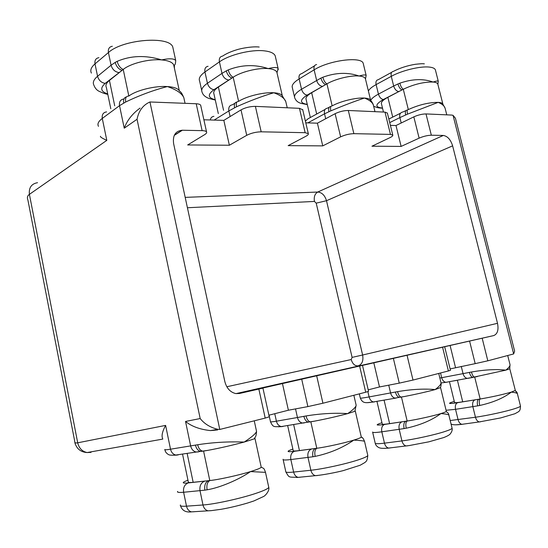 <?xml version="1.0" encoding="UTF-8"?>
<svg xmlns="http://www.w3.org/2000/svg" width="548" height="548" viewBox="0 0 548 548"><rect width="100%" height="100%" fill="white"/><g stroke="black" fill="none" stroke-linecap="round" stroke-linejoin="round"><path stroke-width="0.82" d="M174.065 66.609L173.668 64.787C172.223 62.15 168.209 60.52 161.619 59.903C149.248 58.725 130.472 63.404 123.232 69.445L109.429 80.426C106.278 83.001 105.264 85.351 106.374 87.475L110.799 108.744M277.083 73.192L276.856 72.206C275.925 70.247 273.048 69.041 268.212 68.596C258.101 67.616 241.004 71.843 233.174 77.227L218.378 87.036C214.549 89.646 213.076 91.961 213.96 93.982L218.323 113.607M365.516 79.193L365.4 78.713C364.797 77.234 362.687 76.33 359.084 76.008C350.72 75.186 335.061 79.022 326.937 83.858L311.661 92.694C307.291 95.304 305.435 97.544 306.106 99.428L310.353 117.512M437.873 84.323L437.818 84.118C437.414 82.981 435.824 82.282 433.043 82.036C423.7 81.892 413.781 84.303 403.28 89.262L387.868 97.325C383.093 99.894 380.949 102.051 381.449 103.798L383.463 112.045M100.524 136.267C99.859 136.767 101.949 138.13 106.805 140.363L29.407 194.362C27.434 195.677 26.934 197.581 27.914 200.068L74.692 441.126C74.487 442.716 75.494 443.277 77.706 442.811L165.612 425.399C162.304 431.543 161.331 435.961 162.681 438.647M446.86 382.244L445.832 382.312C443.853 381.915 442.469 380.38 441.688 377.702L440.537 372.976M283.035 426.467L281.206 426.543C278.795 425.947 277.192 424.166 276.404 421.193L274.754 413.706M261.143 466.8L261.238 467.259C260.519 468.163 256.964 469.602 250.566 471.575C239.12 479.493 220.063 487.679 207.137 489.796L204.877 490.152C204.219 485.35 205.404 482.192 208.446 480.685L193.163 482.309C189.355 482.699 187.731 482.535 188.293 481.808L182.525 454.032M361.242 436.797L361.296 437.037C360.947 437.66 358.447 438.688 353.803 440.113C342.671 447.819 329.786 453.237 315.155 456.388L312.929 456.765C312.23 452.463 313.052 449.696 315.388 448.456L299.448 450.566C294.954 451.148 292.865 451.127 293.18 450.504L287.632 425.515M446.305 411.206L446.332 411.322C446.188 411.754 444.394 412.5 440.962 413.555C431.81 420.248 420.241 425.132 406.253 428.207L404.095 428.591C403.383 424.714 403.938 422.261 405.746 421.227L389.614 423.638C384.58 424.378 382.12 424.481 382.237 423.953L376.928 401.314M509.763 368.688L515.326 390.429L511.325 392.108C503.633 398.033 493.104 402.492 479.747 405.472L477.657 405.863C476.952 402.321 477.315 400.109 478.747 399.232L462.704 401.814C457.285 402.67 454.559 402.876 454.518 402.431L449.442 381.661M265.499 472.362L250.566 471.575C238.572 475.28 218.59 479.671 209.788 480.541L188.176 482.932C184.573 484.48 183.053 487.59 183.621 492.262C178.901 492.679 176.901 492.399 177.627 491.419M164.9 449.429C164.105 449.997 165.976 449.922 170.517 449.202L197.677 444.743C213.001 442.366 228.502 441.476 244.189 442.065C231.811 445.387 219.693 448.154 207.829 450.367L203.582 451.079L209.788 480.541C207.267 482.185 206.384 485.268 207.137 489.796M364.536 441.38C362.735 437.283 362.735 438.003 361.262 437.105C362.297 437.099 363.386 438.53 364.536 441.373C363.769 440.887 360.194 440.469 353.803 440.113C344.11 443.113 326.019 447.093 316.785 448.271L294.351 451.305C291.413 452.614 290.248 455.361 290.851 459.553C285.241 460.217 282.645 460.121 283.069 459.279M304.188 422.946L302.338 423.015C299.9 422.405 298.27 420.569 297.454 417.514L306.058 415.946C320.813 413.555 334.691 412.774 347.699 413.61C337.184 416.425 326.101 418.946 314.449 421.165L310.819 421.809L316.785 448.271C314.915 449.634 314.374 452.333 315.155 456.388M407.548 445.832L406.15 445.942C404.129 445.449 402.725 443.77 401.931 440.914C413.877 439.441 435.153 434.776 445.284 431.392C449.661 429.947 451.922 428.885 452.073 428.207L448.874 415.076C448.394 414.48 445.757 413.966 440.962 413.555C433.016 416.014 416.535 419.652 407.157 421.022L384.511 424.453C382.093 425.563 381.196 428.015 381.812 431.81C375.503 432.68 372.435 432.749 372.606 432.023M359.337 393.868L360.303 398.019C360.05 398.403 362.982 398.04 369.099 396.923L397.567 391.635C411.678 389.265 424.207 388.58 435.146 389.573C426.111 391.984 415.905 394.293 404.52 396.505L399.259 397.362L401.458 397.074L407.157 421.022C405.773 422.159 405.472 424.556 406.253 428.207M450.203 420.528L475.465 417.234C487.384 415.576 506.955 411.274 515.442 408.438C518.792 407.328 520.477 406.534 520.497 406.034L517.38 393.704C517.059 393.074 515.038 392.539 511.325 392.108C502.276 394.697 491.878 396.999 480.151 399.006L457.662 402.664C455.628 403.629 454.922 405.849 455.539 409.322L446.079 410.267M468.41 378.264L467.232 378.36C465.225 377.949 463.827 376.373 463.053 373.633L471.451 372.003C484.905 369.681 496.351 369.064 505.783 370.153L472.739 377.367L474.705 377.079L480.151 399.006C479.11 399.985 478.973 402.136 479.747 405.472M269.047 415.165L270.472 421.645C270.006 422.07 271.979 421.919 276.404 421.193L297.454 417.514L295.53 408.897M217.597 429.961L210.555 430.591C199.986 429.481 191.649 426.433 185.532 421.453L200.184 418.549L137.041 119.272C138.747 110.771 143.055 105.004 149.953 101.976L219.782 429.447L265.205 418.083L258.841 389.073L262.937 388.128L241.497 392.875L493.734 335.575L235.976 393.615M439.852 378.038L463.053 373.633L461.265 366.4M149.953 101.976L196.211 103.75C198.677 103.887 200.171 104.387 200.691 105.271L200.821 105.86M203.883 119.779L223.831 120.375L241.004 109.888C245.326 107.566 250.128 106.394 255.395 106.374L299.455 108.326L302.729 109.758M305.784 122.827L317.415 123.177L335.116 113.683C339.465 111.593 343.863 110.525 348.309 110.491L384.997 112.114L387.395 113.107M390.395 125.362L395.992 125.533L413.829 116.861C418.138 114.95 422.2 113.977 426.008 113.929L451.668 115.066L453.038 115.327L455.402 118.197M389.614 423.638L384.086 400.15L378.942 400.958M407.061 355.316L413 380.065L448.394 370.955L442.579 347.226M413 380.065L399.259 383.134L393.375 358.399M368.215 389.84L379.497 386.957L399.259 383.134M368.564 391.334L365.715 392.224L359.625 366.119M316.703 375.894L322.923 403.232L365.715 392.224M322.923 403.232L307.88 406.595L301.722 379.264M268.897 415.206L288.392 410.226L307.88 406.595M269.253 416.809L265.205 418.083M482.172 338.205L487.83 360.81L513.654 353.94L453.038 115.327M487.83 360.81L475.191 363.639L469.574 341.041M450.114 368.92L475.191 363.639M450.456 370.318L448.394 370.955M185.19 197.383L317.724 192.04L443.305 135.452L431.338 135.212C427.536 135.335 423.46 136.308 419.124 138.137L401.129 146.412L371.948 146.213L389.929 137.658C392.019 136.644 392.978 135.794 392.793 135.123L390.457 134.397L353.871 133.664C349.432 133.794 345.021 134.856 340.63 136.849L322.758 145.878L288.152 145.638L305.88 136.281C307.784 135.26 308.593 134.383 308.319 133.65L305.147 132.691L261.184 131.815C255.923 131.945 251.1 133.109 246.73 135.315L229.372 145.241L187.669 144.953L204.678 134.623C206.322 133.609 206.945 132.705 206.562 131.924C206.055 131.136 204.575 130.705 202.116 130.636L182.361 130.239L174.264 135.377M443.305 135.452C447.552 136.157 450.662 139.624 452.621 145.843L326.498 200.712L362.625 355.008L497.509 323.313L452.621 145.843M497.509 323.313C498.783 329.923 497.522 334.006 493.734 335.575M182.361 130.239L182.121 130.239C175.408 131.034 172.572 135.5 173.62 143.631L224.831 381.524C226.619 388.285 230.297 392.306 235.852 393.594L239.442 393.491L258.841 389.073M395.992 125.533L401.129 146.412M450.066 345.398L455.518 367.544M317.415 123.177L322.758 145.878M373.805 362.762L379.497 386.957M223.831 120.375L229.372 145.241M282.453 383.552L288.392 410.226M509.846 368.756L505.783 370.153C508.77 367.783 510.188 365.954 510.024 364.667L507.749 355.686M462.704 401.814L457.409 380.271L452.127 381.168M473.054 377.387L468.006 378.319M440.462 387.594L435.146 389.573C439.099 386.621 441.058 384.388 441.03 382.874L438.736 373.441M254.697 438.112L254.971 438.441L254.231 438.873L244.189 442.065C251.717 437.153 255.834 433.598 256.546 431.406L254.279 420.891M355.097 410.842L354.885 411.301L347.699 413.61C353.104 409.836 355.919 407.041 356.152 405.225L353.857 395.279M195.437 445.14C196.328 448.668 198.04 450.744 200.575 451.374L202.26 451.278M303.852 416.357C304.722 419.638 306.202 421.556 308.291 422.104L309.435 422.035M395.423 392.039C396.259 395.101 397.54 396.875 399.259 397.362L395.019 398.108C392.895 397.629 391.416 395.916 390.587 392.964L388.744 385.169M469.376 372.4C470.184 375.27 471.301 376.928 472.739 377.367L467.232 378.36M442.853 104.113L445.079 108.162C444.346 105.874 442.044 103.935 438.174 102.36L407.534 114.148L399.876 117.594L401.211 122.999M370.66 100.38L370.633 100.318C372.88 102.873 373.565 105.483 373.38 105.1C372.373 102.318 369.386 99.969 364.427 98.051C354.899 101.195 343.706 105.463 330.855 110.847L324.532 113.82L325.697 118.738M183.792 97.585L183.765 97.53C181.683 93.215 176.216 89.557 167.373 86.55C153.324 90.228 139.439 95.373 125.718 101.997L119.533 105.661L124.238 128.198C127.129 120.375 132.404 113.676 140.076 108.093M287.234 107.785L285.768 101.503C284.33 98.058 280.336 95.14 273.781 92.763C262.28 96.153 249.861 100.825 236.531 106.778L228.865 110.936L230.119 116.532M442.866 104.099C442.414 103.113 440.852 102.531 438.174 102.36C428.851 102.387 418.898 104.784 408.322 109.566C407.102 109.627 406.842 111.155 407.534 114.148M370.633 100.318C369.969 99.037 367.907 98.284 364.427 98.051C356.09 97.441 340.383 101.257 332.177 105.887C330.602 105.942 330.163 107.593 330.855 110.847M282.268 95.797L282.247 95.756C281.227 94.071 278.405 93.071 273.781 92.763C263.691 92.03 246.531 96.236 238.613 101.366C236.544 101.407 235.852 103.216 236.531 106.778M183.751 97.496C181.08 91.256 180.436 92.18 179.141 90.536C177.538 88.303 173.62 86.974 167.373 86.55C155.084 85.673 136.336 90.283 128.938 95.982L128.801 96.058C126.109 96.106 125.081 98.085 125.718 101.997M365.4 78.713L370.674 100.394C371.633 98.496 374.216 96.407 378.442 94.126C379.435 97.277 381.072 99.072 383.36 99.51L402.047 89.906C400.28 89.187 398.917 87.201 397.958 83.96L399.855 83.173C412.281 78.885 423.344 78.508 433.043 82.036C436.242 81.015 437.982 80.748 438.263 81.248L437.879 84.351M307.325 104.606L301.592 103.49C298.167 102.736 295.872 100.846 294.708 97.811C293.824 95.407 296.105 92.55 301.551 89.242C302.612 92.653 304.483 94.605 307.154 95.092L325.711 84.57C323.553 83.769 321.957 81.604 320.923 78.09L322.868 77.227C335.78 72.521 347.85 72.117 359.084 76.008C363.276 74.816 365.632 74.631 366.153 75.453L365.482 79.07M215.302 100.024C210.425 98.955 207.576 98.085 206.76 97.428C204.267 96.078 202.698 94.304 202.054 92.085C200.911 89.523 202.705 86.577 207.445 83.262C208.589 86.995 210.754 89.139 213.946 89.687L231.982 78.015C229.29 77.11 227.386 74.734 226.262 70.87L228.242 69.911C241.613 64.685 254.943 64.246 268.212 68.596C273.884 67.198 277.185 67.157 278.124 68.486L278.22 69.733M115.196 62.404L117.183 61.335C130.924 55.478 145.741 55.006 161.619 59.903C169.428 58.259 174.134 58.478 175.723 60.561L172.784 47.025C169.421 35.627 122.649 39.305 108.429 52.553L111.08 65.226L115.196 62.404C116.416 66.664 118.724 69.308 122.115 70.336L105.195 83.378C99.9 88.098 100.736 91.612 107.716 93.92M214.11 120.087L228.865 110.936C228.331 107.353 229.502 105.305 232.379 104.798L234.907 103.243M210.302 119.971C210.713 117.793 211.918 116.58 213.926 116.34M389.717 122.601L399.876 117.594C399.211 114.381 400.266 112.498 403.04 111.943L405.856 110.628M126.451 96.9C124.081 97.544 123.17 99.592 123.718 103.038M236.894 102.072C234.736 102.38 233.948 104.264 234.537 107.709M330.958 106.449L330.766 106.538C328.91 106.648 328.286 108.36 328.896 111.689M407.5 109.936L406.945 110.162C405.445 110.258 405.006 111.847 405.623 114.922M219.782 429.447L217.809 429.296C210.336 427.509 204.466 423.926 200.184 418.549M514.62 351.11L513.654 353.94M88.844 452.237L91.023 452.367L87.132 452.545L162.777 439.092M305.38 121.087L308.092 118.752L325.046 109.456M123.862 99.003C120.471 99.503 119.026 101.723 119.533 105.661L102.277 118.43C98.4 121.382 97.133 124.019 98.482 126.341M106.805 140.363L102.277 118.43C101.805 114.594 103.236 112.409 106.586 111.888M438.263 81.248L435.4 69.939C434.872 68.404 432.824 67.452 429.262 67.075C420.2 66.007 401.629 70.541 391.279 76.336C390.731 73.411 391.402 71.774 393.3 71.418C399.869 68.007 407.219 65.63 415.37 64.287C424.529 63.315 422.172 63.869 424.358 63.815M307.154 95.092C299.585 100.031 299.619 103.12 307.27 104.373M107.819 94.42C101.839 92.872 102.839 92.797 100.291 91.852C99.352 91.338 95.948 90.509 93.907 85.221C92.482 82.522 93.701 79.542 97.571 76.282C98.804 80.392 101.346 82.755 105.195 83.378M275.486 57.095L275.185 55.786C273.986 53.149 270.294 51.491 264.115 50.82C251.148 49.327 229.194 54.779 219.419 61.883C218.885 58.506 219.933 56.588 222.543 56.122C226.166 53.697 230.77 51.622 236.352 49.902C241.675 48.142 252.936 46.258 259.19 47.032M314.504 65.842L301.653 73.679C299.448 74.096 298.605 75.843 299.133 78.919C293.714 82.303 291.454 85.241 292.358 87.728L294.502 96.934M98.907 57.663C95.825 58.232 94.523 60.301 95.003 63.869C91.16 67.212 89.961 70.288 91.406 73.083M112.347 46.265C109.237 46.813 107.929 48.909 108.429 52.553L95.003 63.869L97.571 76.282L111.08 65.226C112.34 69.432 114.922 71.863 118.82 72.542M208.082 66.287C205.486 66.767 204.438 68.664 204.945 71.973L207.445 83.262L221.995 73.391L219.419 61.883L204.945 71.973C200.232 75.371 198.458 78.398 199.623 81.063L201.698 90.495M363.399 64.143L363.249 63.5C361.927 56.088 329.163 60.191 314.127 69.849L299.133 78.919L301.551 89.242L320.923 78.09M391.697 72.295L378.154 79.734C376.264 80.097 375.579 81.721 376.106 84.598L378.442 94.126L393.67 86.022L391.279 76.336L376.106 84.598C371.9 86.92 369.331 89.064 368.393 91.03M109.429 80.426L114.717 105.819M218.378 87.036L223.57 110.326M311.661 92.694L316.689 114.039M387.868 97.325L392.724 117.101M282.124 426.604L278.268 426.789M462.128 424.337L455.772 424.81M477.657 405.863L455.539 409.322L458.08 419.72C458.84 422.371 460.115 423.905 461.902 424.316L462.95 424.227M454.265 401.389L454.162 401.417C446.99 403.657 448.154 404.075 457.662 402.664M292.865 449.086C286.042 451.477 286.536 452.216 294.351 451.305M283.165 459.697L285.761 471.472C285.364 472.438 287.988 472.636 293.625 472.068C294.392 475.02 295.92 476.781 298.187 477.363L300.112 477.24M298.345 477.39L296.386 477.466M210.768 510.688L208.014 510.818C205.445 510.085 203.774 508.14 202.993 504.982C214.158 504.29 239.99 498.659 255.32 493.556C263.458 490.857 267.945 488.809 268.787 487.419L268.623 486.686M204.877 490.152L183.621 492.262L186.498 506.167L202.993 504.982L200.013 490.734C199.424 485.953 200.945 482.767 204.575 481.185M312.929 456.765L290.851 459.553L293.625 472.068L310.86 470.246C322.601 469.081 345.973 463.964 358.351 459.841C364.262 457.888 367.413 456.422 367.804 455.457L367.715 455.066M317.422 475.541L315.484 475.657C313.196 475.061 311.654 473.26 310.86 470.246L307.997 457.457C307.366 453.175 308.524 450.367 311.47 449.038M404.095 428.591L381.812 431.81L384.47 443.154L401.931 440.914L399.197 429.351C398.554 425.481 399.444 422.988 401.855 421.857M480.363 421.837L479.315 421.919C477.527 421.501 476.246 419.939 475.465 417.234L472.856 406.657C472.212 403.116 472.903 400.862 474.931 399.882M198.431 451.908L196.074 451.997C193.3 451.292 191.499 449.285 190.656 445.969L185.532 421.453M176.881 455.128L173.408 455.224M374.14 401.944L367.53 402.629M305.147 132.691L299.455 108.326M255.395 106.374L261.184 131.815M390.457 134.397L384.997 112.114M348.309 110.491L353.871 133.664M426.008 113.929L431.338 135.212M202.116 130.636L196.211 103.75M37.538 182.683C31.428 183.806 28.715 187.704 29.407 194.362L77.706 442.811C79.042 448.257 82.186 451.504 87.125 452.545C82.837 452.292 79.522 450.641 77.186 447.593C75.74 445.366 74.98 443.647 74.898 442.442M178.155 454.95L175.826 455.039C173.093 454.361 171.325 452.415 170.517 449.202L165.612 425.399M137.041 119.272L124.238 128.198M226.824 386.758L351.213 359.543L352.097 357.392L316.21 203.15L314.449 201.424L187.423 207.747M419.124 138.137L413.829 116.861M340.63 136.849L335.116 113.683M246.73 135.315L241.004 109.888M352.097 357.392L362.625 355.008C363.571 360.748 362.112 364.358 358.262 365.838C354.926 366.098 352.576 364.002 351.213 359.543M314.449 201.424C313.73 196.958 314.826 193.828 317.724 192.04C321.916 192.423 324.841 195.314 326.498 200.712L316.21 203.15M374.661 401.855L373.483 401.931C371.366 401.472 369.907 399.807 369.099 396.923L367.866 391.635M299.448 450.566L293.673 424.666M193.163 482.309L187.169 453.539M372.661 432.256L375.181 443.072C375.038 443.907 378.134 443.935 384.47 443.154C385.237 445.949 386.628 447.593 388.642 448.072L409.198 445.565L428.858 441.825L443.695 437.578C447.353 436.126 449.559 434.886 450.312 433.845C451.922 431.68 452.511 429.803 452.073 428.207L452.025 428.015M388.875 448.1L384.237 448.374M381.949 422.741C374.818 425.077 375.675 425.645 384.511 424.453M180.422 504.982C179.723 506.092 181.751 506.489 186.498 506.167C187.252 509.256 188.896 511.154 191.437 511.866C185.745 512.565 182.1 510.544 180.518 505.79M194.163 511.736L192.403 511.805M187.957 480.192C181.614 482.596 181.683 483.507 188.176 482.932M375.229 443.332C375.538 444.935 376.688 446.325 378.668 447.517C379.867 448.004 380.997 448.744 388.642 448.072L390.032 447.963M396.204 398.033L373.483 401.931C364.721 403.335 362.618 403.109 360.324 398.129M197.677 444.743C198.506 448.305 200.082 450.408 202.411 451.066L203.582 451.079M306.058 415.946C306.859 419.254 308.195 421.207 310.065 421.789L310.819 421.809M397.567 391.635C398.334 394.711 399.465 396.519 400.965 397.053L404.513 396.505M471.451 372.003C472.184 374.887 473.164 376.572 474.376 377.058L477.308 376.586M329.225 107.244L327.218 108.264C324.868 108.648 323.978 110.497 324.532 113.82L307.825 122.889M399.855 83.173C400.67 86.276 401.814 88.303 403.28 89.262L408.322 109.566M322.868 77.227C323.745 80.59 325.101 82.803 326.937 83.858L332.177 105.887M228.242 69.911C229.194 73.603 230.838 76.042 233.174 77.227L238.613 101.366M117.183 61.335C118.217 65.404 120.238 68.11 123.232 69.445L128.828 96.03M398.629 91.53C396.341 91.064 394.683 89.228 393.67 86.022L397.958 83.96M383.36 99.51C375.044 104.401 374.757 107.257 382.49 108.066M316.628 64.548C314.415 64.952 313.586 66.712 314.127 69.849L316.614 80.351C317.696 83.83 319.58 85.824 322.272 86.344M228.571 79.987C225.351 79.398 223.159 77.2 221.995 73.391L226.262 70.87M213.946 89.687C207.391 94.578 207.815 97.914 215.227 99.688M173.305 49.423L172.784 47.025M174.38 65.753L174.428 68.267M441.044 382.956L445.832 382.312M270.507 421.844C273.247 427.529 273.603 426.721 281.206 426.543M451.059 424.056C452.826 424.967 456.443 425.056 461.902 424.316L479.315 421.919L500.749 417.905L514.86 413.754C519.333 411.233 520.285 411.534 520.497 406.034M285.837 471.938C289.611 478.034 287.686 476.931 298.187 477.363L315.484 475.657C323.532 474.938 336.308 472.397 343.192 470.636L360.125 465.259C366.263 461.683 367.105 462.122 367.804 455.457L364.543 441.38M261.238 467.252C264.52 468.615 264.047 468.636 265.465 472.239L268.787 487.419C269.732 490.816 265.164 495.919 263.451 496.557L253.943 500.934L247.764 502.968C238.538 505.681 229.66 507.791 221.111 509.298L211.384 510.62L191.437 511.866M182.121 130.239L174.367 135.157M446.332 411.322L440.592 387.71M361.296 437.037L355.282 411.034M261.238 467.259L254.971 438.441M448.874 415.076C448.86 413.726 447.915 412.575 446.045 411.623M515.298 390.512L517.38 393.704C517.271 392.505 516.504 391.505 515.086 390.697M207.829 450.36L175.826 455.039C171.832 455.381 169.366 455.21 168.414 454.525C166.332 453.285 165.174 451.696 164.934 449.778M281.35 426.563L302.482 423.042M445.901 382.319L467.328 378.36M256.546 431.42C256.039 437.968 255.231 436.434 254.21 438.859M302.338 423.015L314.449 421.165M356.152 405.225L354.857 411.295M441.03 382.874C441.085 382.401 441.496 385.223 440.345 387.868M510.024 364.667L509.702 368.859M445.079 108.162L446.771 114.847M373.38 105.113L374.976 111.669M183.806 97.578L185.039 103.257M437.818 84.118L442.894 104.161M276.856 72.206L282.33 95.852M173.668 64.787L179.306 90.687M363.249 63.5L366.16 75.453M275.185 55.786L278.124 68.493L277.021 72.726M175.723 60.568C175.408 65.65 174.648 64.637 173.86 65.664M173.956 65.561C174.483 64.972 174.483 65.157 173.963 66.123M382.531 108.237C376.175 107.757 377.743 107.477 376.051 107.168L373.661 106.25M400.485 113.237L388.847 119.026M282.241 95.763L285.761 101.503M210.555 430.591L217.809 429.296M269.267 416.877L262.937 388.128M368.571 391.375L362.509 365.454M450.463 370.332L444.675 346.74M392.793 135.123L387.354 112.957M308.319 133.65L302.66 109.442M206.562 131.924L200.691 105.271M455.409 118.197L514.627 351.11"/></g></svg>
